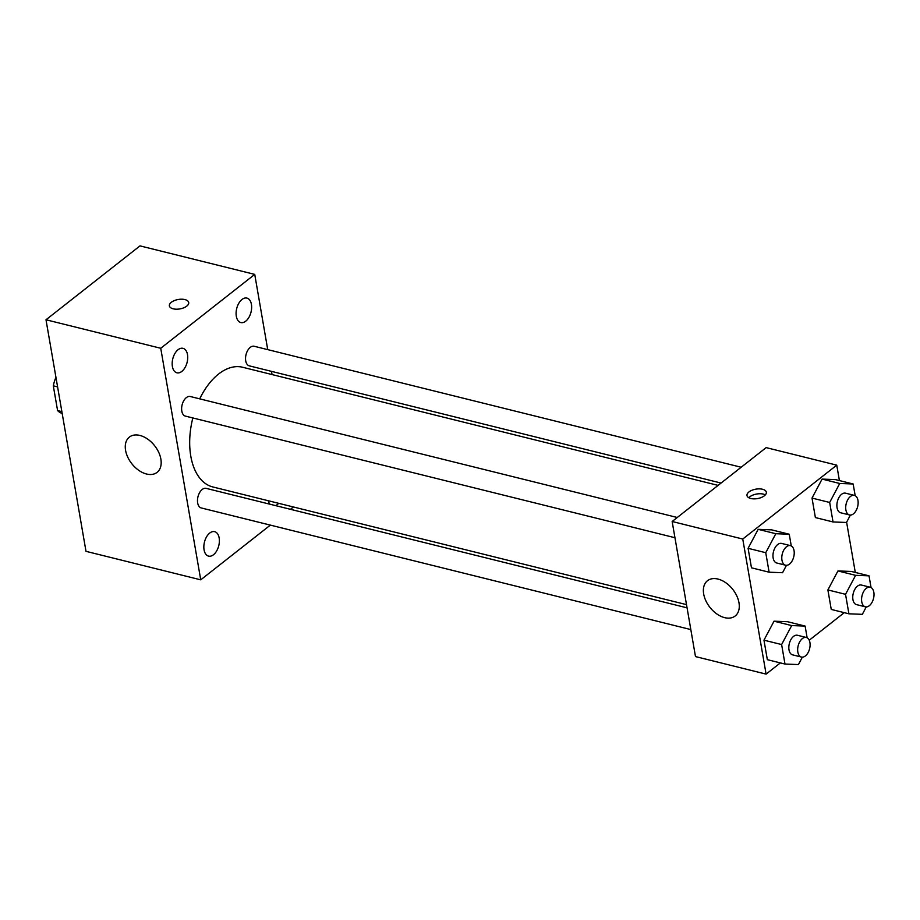 <?xml version="1.0" encoding="UTF-8"?>
<svg xmlns="http://www.w3.org/2000/svg" width="920" height="920" viewBox="0 0 920 920"><rect width="100%" height="100%" fill="white"/><g stroke="black" fill="none" stroke-linecap="round" stroke-linejoin="round"><path stroke-width="1.38" d="M61.87 411.642L57.58 410.573L53.302 385.825A26.645 15.594 104 0 1 55.936 377.28M57.58 410.573A26.645 15.594 104 0 0 62.18 413.425M57.592 386.883L53.302 385.825M270.353 525.113L200.732 579.83L85.997 551.333L46 319.769L140.001 245.881L254.736 274.39L267.731 349.634M172.396 366.505A12.604 7.371 104 0 0 176.905 372.807A12.604 7.371 104 0 0 187.105 362.353A12.604 7.371 104 0 0 182.988 348.335A12.604 7.371 104 0 0 174.892 353.522A12.604 7.371 104 0 0 172.396 366.505M204.067 549.827A12.604 7.371 104 0 0 208.564 556.128A12.604 7.371 104 0 0 218.764 545.675A12.604 7.371 104 0 0 214.647 531.656A12.604 7.371 104 0 0 206.563 536.843A12.604 7.371 104 0 0 204.067 549.827M268.226 500.721A12.604 7.371 104 0 0 269.928 504.206M275.529 505.597A12.604 7.371 104 0 0 278.668 503.32M236.314 316.261A12.604 7.371 104 0 0 240.821 322.563A12.604 7.371 104 0 0 251.022 312.11A12.604 7.371 104 0 0 246.905 298.091A12.604 7.371 104 0 0 238.809 303.278A12.604 7.371 104 0 0 236.314 316.261M200.732 579.83L160.736 348.266L46 319.769M160.873 459.114A22.425 14.536 51.8 0 1 157.09 472.362A22.425 14.536 51.8 0 1 131.801 463.714A22.425 14.536 51.8 0 1 129.363 437.103A22.425 14.536 51.8 0 1 147.695 439.116A22.425 14.536 51.8 0 1 160.873 459.114M271.48 371.358L272.032 374.566M293.422 506.977L290.455 509.312M160.736 348.266L254.736 274.39M169.383 305.877A9.809 4.784 170.2 0 1 171.327 302.289A9.809 4.784 170.2 0 1 181.757 299.207A9.809 4.784 170.2 0 1 188.715 302.53A9.809 4.784 170.2 0 1 179.86 308.913A9.809 4.784 170.2 0 1 169.383 305.877A9.809 4.784 170.2 0 1 171.327 302.289A9.809 4.784 170.2 0 1 181.757 299.207A9.809 4.784 170.2 0 1 188.726 302.53M677.246 517.488L190.279 396.508A10.097 5.899 104 0 0 183.804 400.66A10.097 5.899 104 0 0 181.803 411.056A10.097 5.899 104 0 0 185.414 416.104L674.958 537.717M741.163 467.245L254.196 346.265A10.097 5.899 104 0 0 246.031 354.637A10.097 5.899 104 0 0 249.331 365.861L721.061 483.057M687.067 607.844L206.137 488.359A10.097 5.899 104 0 0 202.204 489.474A10.097 5.899 104 0 0 197.662 502.906A10.097 5.899 104 0 0 201.273 507.955L690.817 629.579M718.094 485.38L242.604 367.252A61.674 36.087 104 0 0 199.72 398.854M192.832 417.944A61.674 36.087 104 0 0 212.865 486.967L686.515 604.635M780.356 662.906L766.095 674.119L695.485 656.581L672.152 521.502L766.153 447.614L836.751 465.152L839.419 480.573M846.607 522.203L855.289 572.424M786.485 565.305L782.552 572.712L769.12 572.205L751.467 567.812L748.098 548.32L758.16 529.333L771.592 529.851L758.16 529.333L775.813 533.715L789.245 534.232L791.269 545.939M866.26 606.924L862.339 614.33L848.907 613.812L831.255 609.431L827.885 589.927L837.947 570.941L851.38 571.458L837.947 570.941L855.6 575.333L869.032 575.839L871.056 587.547M766.095 674.119L742.762 539.039L836.751 465.152M844.272 612.662L809.232 640.216M850.402 515.062L846.469 522.468L833.037 521.962L815.384 517.569L812.015 498.076L822.077 479.09L835.521 479.607L822.077 479.09L839.73 483.483L853.162 483.989L855.186 495.696M802.343 657.156L798.422 664.562L784.99 664.056L767.337 659.674L763.968 640.17L774.03 621.184L787.462 621.702L774.03 621.184L791.683 625.577L805.115 626.083L807.139 637.79M742.762 539.039L672.152 521.502M724.661 617.654A22.425 14.536 51.8 0 1 705.87 600.806A22.425 14.536 51.8 0 1 707.469 580.727A22.425 14.536 51.8 0 1 732.757 589.375A22.425 14.536 51.8 0 1 735.183 615.986A22.425 14.536 51.8 0 1 724.661 617.654M748.937 491.958A9.809 4.784 170.2 0 1 759.368 488.876A9.809 4.784 170.2 0 1 766.325 492.2A9.809 4.784 170.2 0 1 757.47 498.582A9.809 4.784 170.2 0 1 746.994 495.546A9.809 4.784 170.2 0 1 748.937 491.958M748.799 497.731A9.809 4.784 170.2 0 1 749.777 496.823A9.809 4.784 170.2 0 1 765.359 494.879M784.99 664.056L781.62 644.552L791.683 625.577M806.311 637.468L797.479 635.271A10.097 5.899 104 0 0 789.314 643.644A10.097 5.899 104 0 0 792.614 654.867L801.446 657.053A10.097 5.899 104 0 0 805.38 655.948A10.097 5.899 104 0 0 810.083 645.506A10.097 5.899 104 0 0 806.311 637.468A10.097 5.899 104 0 0 798.146 645.84A10.097 5.899 104 0 0 801.446 657.053M805.115 626.083L787.462 621.702M767.337 659.674L763.968 640.17L774.03 621.184M781.62 644.552L763.968 640.17M769.12 572.205L765.75 552.702L775.813 533.715M790.441 545.617L781.62 543.421A10.097 5.899 104 0 0 773.456 551.793A10.097 5.899 104 0 0 776.756 563.005L785.577 565.202A10.097 5.899 104 0 0 789.509 564.098A10.097 5.899 104 0 0 794.213 553.656A10.097 5.899 104 0 0 790.441 545.617A10.097 5.899 104 0 0 782.276 553.99A10.097 5.899 104 0 0 785.577 565.202M789.245 534.232L771.592 529.851M751.467 567.812L748.098 548.32L758.16 529.333M765.75 552.702L748.098 548.32M848.907 613.812L845.537 594.32L855.6 575.333M870.228 587.224L861.396 585.039A10.097 5.899 104 0 0 853.242 593.4A10.097 5.899 104 0 0 856.531 604.624L865.363 606.82A10.097 5.899 104 0 0 869.296 605.705A10.097 5.899 104 0 0 874 595.263A10.097 5.899 104 0 0 870.228 587.224A10.097 5.899 104 0 0 862.063 595.596A10.097 5.899 104 0 0 865.363 606.82M869.032 575.839L851.38 571.458M831.255 609.431L827.885 589.927L837.947 570.941M845.537 594.32L827.885 589.927M833.037 521.962L829.668 502.458L839.73 483.483M854.358 495.374L845.537 493.178A10.097 5.899 104 0 0 837.372 501.549A10.097 5.899 104 0 0 840.673 512.773L849.494 514.958A10.097 5.899 104 0 0 853.426 513.854A10.097 5.899 104 0 0 858.13 503.412A10.097 5.899 104 0 0 854.358 495.374A10.097 5.899 104 0 0 846.193 503.746A10.097 5.899 104 0 0 849.494 514.958M853.162 483.989L835.521 479.607M815.384 517.569L812.015 498.076L822.077 479.09M829.668 502.458L812.015 498.076"/></g></svg>
